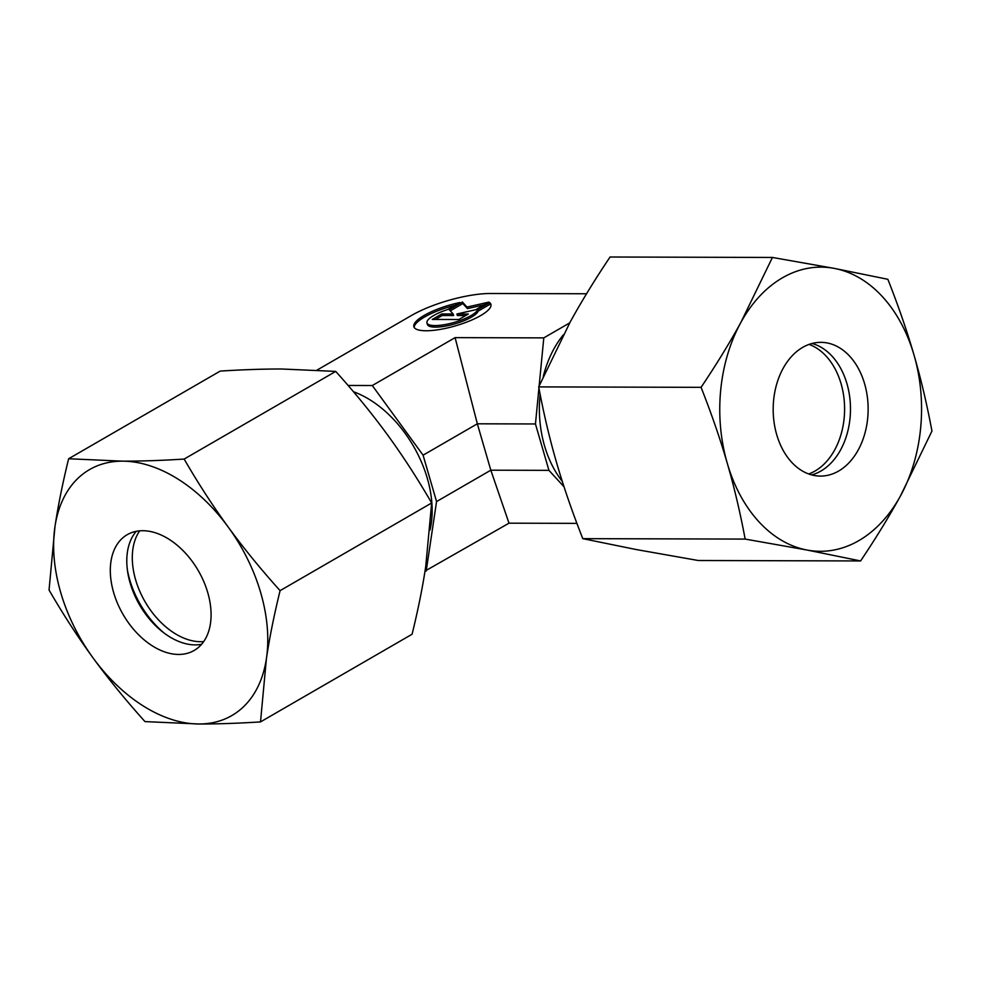 <?xml version="1.0" encoding="UTF-8"?>
<svg xmlns="http://www.w3.org/2000/svg" width="981" height="981" viewBox="0 0 981 981"><rect width="100%" height="100%" fill="white"/><g stroke="black" fill="none" stroke-linecap="round" stroke-linejoin="round"><path stroke-width="1.47" d="M353.467 391.738A97.793 63.63 60 0 1 427.324 478.372A97.793 63.63 60 0 1 429.972 530.108M562.26 481.34A97.793 69.443 -89.8 0 1 544.529 445.815A97.793 69.443 -89.8 0 1 540.126 394.313M543.278 376.459A97.793 69.443 -89.8 0 1 563.302 334.889M489.727 302.626A40.123 10.791 163.8 0 1 490.917 304.318A40.123 10.791 163.8 0 1 458.912 324.809A40.123 10.791 163.8 0 1 415.061 328.414A40.123 10.791 163.8 0 1 413.859 326.71A40.123 10.791 163.8 0 1 459.782 302.54L447.79 309.481A26.475 7.125 -16.2 0 0 426.968 322.908A26.475 7.125 -16.2 0 0 456.987 321.56A26.475 7.125 -16.2 0 0 477.735 309.555L489.727 302.626L490.169 304.171L478.188 311.1A26.475 7.125 163.8 0 1 457.44 323.105A26.475 7.125 163.8 0 1 427.409 324.453L426.968 322.908M491.027 305.128A40.123 10.791 -16.2 0 0 490.169 304.171M462.394 302.013L466.993 307.078L488.943 302.087L475.76 309.714L456.901 313.994L468.305 314.03L458.814 319.524L432.253 319.45L441.757 313.957L453.148 313.981L449.2 309.64L462.394 302.013L462.836 303.57L450.279 310.83M453.148 313.981L453.602 315.539L442.198 315.502L435.368 319.45M441.757 313.957L442.198 315.502M465.644 315.563L457.354 315.539L456.901 313.994M484.258 304.809L467.434 308.623L462.836 303.57M466.993 307.078L467.434 308.623M455.025 305.299A40.123 10.791 -16.2 0 0 414.19 327.446M477.735 309.555L478.188 311.1M576.914 523.364L509.004 523.18L490.819 470.193L477.342 423.804L455.098 337.636L543.793 337.881L569.716 322.884M348.096 385.459L372.29 385.533L423.081 455.184L477.342 423.804L535.454 423.964L538.937 388.084M539.145 385.876L543.793 337.881M423.081 455.184L436.557 501.573L490.819 470.193L548.931 470.353L535.454 423.964M564.026 486.772L548.931 470.353M317.108 370.058L411.615 315.404A57.904 15.573 163.8 0 1 490.451 293.503L586.54 293.76M455.098 337.636L372.29 385.533M509.004 523.18L425.031 571.065M436.557 501.573L426.195 571.065M203.705 641.586A66.867 43.507 60 0 1 135.599 579.734A66.867 43.507 60 0 1 139.67 530.856M163.925 632.904A75.218 48.952 60 0 1 129.713 579.722A75.218 48.952 60 0 1 127.346 569.667M201.596 644.284A66.867 43.507 60 0 1 162.159 631.543A66.867 43.507 60 0 1 130.105 582.91A66.867 43.507 60 0 1 127.653 571.874A66.867 43.507 60 0 1 136.273 531.322M207.776 592.696A66.867 43.507 60 0 1 194.177 650.452A66.867 43.507 60 0 1 113.612 592.45A66.867 43.507 60 0 1 127.223 534.694A66.867 43.507 60 0 1 207.776 592.696M60.65 592.303A142.086 92.459 60 0 1 54.973 526.625L49.05 590.022C63.201 614.437 77.891 637.11 93.146 658.043C108.413 678.975 125.703 700.152 144.992 721.599L198.873 723.99C217.267 724.039 237.807 723.34 260.505 721.906L266.427 658.521C269.542 637.625 274.104 615.013 280.088 590.648C260.799 569.213 243.509 548.023 228.242 527.104A142.086 92.459 60 0 1 260.738 592.843A142.086 92.459 60 0 1 266.427 658.521A142.086 92.459 60 0 1 198.873 723.99A142.086 92.459 60 0 1 93.146 658.043A142.086 92.459 60 0 1 60.65 592.303M68.633 458.752C62.649 483.118 58.087 505.742 54.973 526.625A142.086 92.459 60 0 1 122.515 461.156A142.086 92.459 60 0 1 228.242 527.104C212.987 506.159 198.285 483.486 184.146 459.071C161.448 460.506 140.896 461.193 122.515 461.156L68.633 458.752L220.21 371.088C242.908 369.653 263.448 368.966 281.841 369.003L335.723 371.407C355.012 392.841 372.302 414.031 387.569 434.951C402.823 455.895 417.514 478.569 431.665 502.983L425.742 566.368C422.627 587.263 418.065 609.888 412.081 634.241L260.505 721.906M280.088 590.648L431.665 502.983M184.146 459.071L335.723 371.407M809.067 344.405A66.867 47.48 -89.8 0 1 844.494 404.552A66.867 47.48 -89.8 0 1 815.088 470.99A66.867 47.48 -89.8 0 1 808.712 473.958M812.01 343.485A66.867 47.48 -89.8 0 1 850.257 402.455A66.867 47.48 -89.8 0 1 820.974 471.003A66.867 47.48 -89.8 0 1 811.655 474.89M802.691 347.372A66.867 47.48 -89.8 0 1 820.839 342.344A66.867 47.48 -89.8 0 1 867.265 396.324A66.867 47.48 -89.8 0 1 838.62 471.052A66.867 47.48 -89.8 0 1 820.472 476.079A66.867 47.48 -89.8 0 1 774.046 422.1A66.867 47.48 -89.8 0 1 802.691 347.372M858.841 540.629A142.086 100.896 -89.8 0 1 807.02 550.034L860.595 560.948C875.788 538.324 889.056 516.68 900.423 496.018L931.95 431.064C927.02 404.626 921.061 379.34 914.059 355.196C907.033 331.051 898.302 305.753 887.866 279.303L834.291 268.389L772.427 257.451L740.888 322.406A142.086 100.896 -89.8 0 1 782.47 277.795A142.086 100.896 -89.8 0 1 834.291 268.389A142.086 100.896 -89.8 0 1 914.059 355.196A142.086 100.896 -89.8 0 1 900.423 496.018A142.086 100.896 -89.8 0 1 858.841 540.629M860.595 560.948L698.239 560.507L636.362 549.568L582.788 538.655C572.352 512.192 563.621 486.907 556.607 462.762C549.593 438.617 543.633 413.332 538.704 386.894L570.231 321.94C581.598 301.277 594.866 279.634 610.059 257.01L772.427 257.451M745.155 539.084L807.02 550.034A142.086 100.896 -89.8 0 1 727.264 463.228C734.266 487.361 740.226 512.658 745.155 539.084L582.788 538.655M701.072 387.336C711.507 413.786 720.238 439.083 727.264 463.228A142.086 100.896 -89.8 0 1 740.888 322.406C729.533 343.068 716.265 364.711 701.072 387.336L538.704 386.894"/></g></svg>
